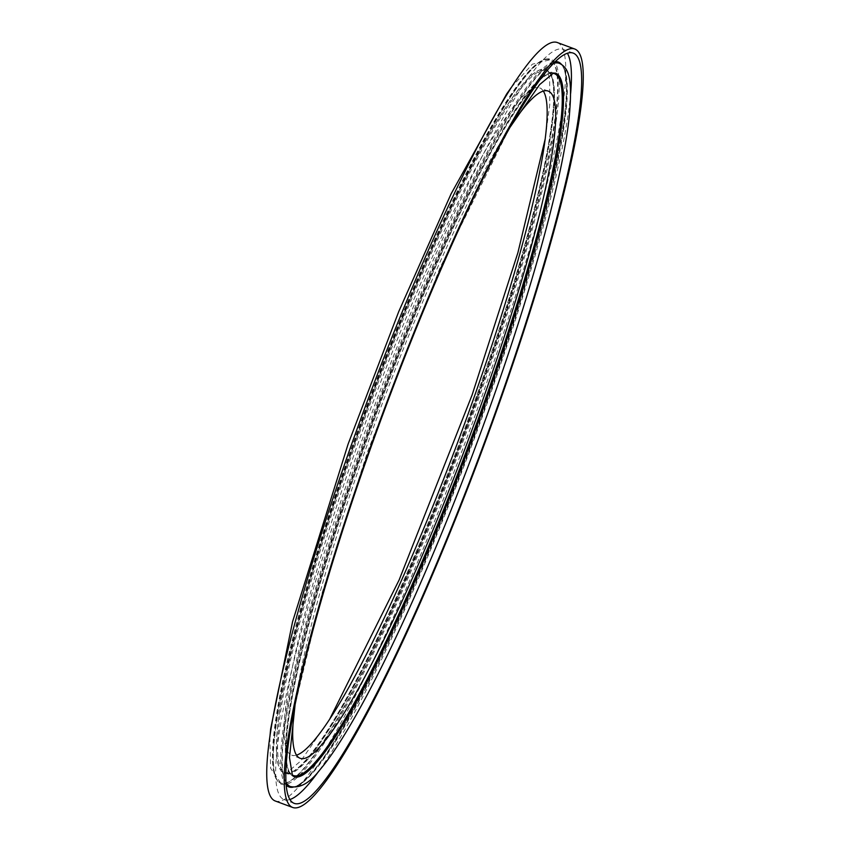 <?xml version="1.0" encoding="UTF-8"?>
<svg xmlns="http://www.w3.org/2000/svg" width="850" height="850" viewBox="0 0 850 850"><rect width="100%" height="100%" fill="white"/><g stroke="black" fill="none" stroke-linecap="round" stroke-linejoin="round"><path stroke-width="0.64" stroke-dasharray="4.25 3.19" d="M557.218 42.5A404.6 53.061 -69.6 0 1 482.205 395.569A404.6 53.061 -69.6 0 1 275.304 801.008M570.626 93.489A400.223 52.487 -69.6 0 1 488.814 398.565A400.223 52.487 -69.6 0 1 318.761 771.152M289.967 799.51A400.223 52.487 -69.6 0 1 284.144 799.627A400.223 52.487 -69.6 0 1 358.349 450.373A400.223 52.487 -69.6 0 1 563.008 49.321A400.223 52.487 -69.6 0 1 567.343 53.21M294.759 706.754A355.916 46.676 -69.6 0 1 366.18 447.727A355.916 46.676 -69.6 0 1 510.393 126.576M296.512 755.14A355.916 46.676 -69.6 0 1 291.656 755.14A355.916 46.676 -69.6 0 1 357.638 444.561A355.916 46.676 -69.6 0 1 539.644 87.911A355.916 46.676 -69.6 0 1 543.32 91.088M553.35 73.366A374.404 49.098 110.4 0 0 362.865 448.821A374.404 49.098 110.4 0 0 292.527 775.104M294.036 776.698A375.296 49.215 -69.6 0 1 293.951 776.666A375.296 49.215 -69.6 0 1 363.534 449.172A375.296 49.215 -69.6 0 1 555.443 73.111A375.296 49.215 -69.6 0 1 555.528 73.142L555.443 73.111C529.157 57.386 434.053 246.426 362.854 448.832C301.41 621.924 268.696 770.482 293.951 776.666L294.047 776.709A375.296 49.215 -69.6 0 1 363.63 449.214A375.296 49.215 -69.6 0 1 555.539 73.142M553.69 63.112A385.794 50.596 110.4 0 0 361.516 449.746A385.794 50.596 110.4 0 0 286.099 783.094M289.988 786.399A385.794 50.596 110.4 0 0 487.273 399.808A385.794 50.596 110.4 0 0 558.79 63.155C582.516 68.574 549.854 222.689 486.582 399.457C414.248 606.762 314.691 801.593 289.988 786.399M561.574 64.504A386.665 50.703 -69.6 0 1 486.604 399.447A386.665 50.703 -69.6 0 1 292.974 787.185M286.259 785.198A386.665 50.703 -69.6 0 1 360.559 449.491A386.665 50.703 -69.6 0 1 555.188 61.625M353.972 445.623A375.296 49.215 110.4 0 0 284.389 773.117A375.296 49.215 110.4 0 0 476.308 397.046A375.296 49.215 110.4 0 0 545.881 69.551A375.296 49.215 110.4 0 0 353.972 445.623M476.978 397.407A374.404 49.098 -69.6 0 1 291.826 772.161A374.404 49.098 -69.6 0 1 354.928 445.868A374.404 49.098 -69.6 0 1 540.079 71.113A374.404 49.098 -69.6 0 1 476.978 397.407M478.327 396.483A385.794 50.596 -69.6 0 1 281.042 783.073A385.794 50.596 -69.6 0 1 352.569 446.42A385.794 50.596 -69.6 0 1 549.854 59.829A385.794 50.596 -69.6 0 1 478.327 396.483M511.264 87.476L532.344 64.196L549.854 59.829C525.151 44.625 425.595 239.466 353.249 446.771A386.665 50.703 110.4 0 0 288.065 783.764A386.665 50.703 110.4 0 0 479.283 396.727A386.665 50.703 110.4 0 0 544.457 59.744A386.665 50.703 110.4 0 0 353.239 446.771C289.988 623.539 257.316 777.654 281.042 783.073L280.638 782.924A385.794 50.596 -69.6 0 1 352.166 446.261A385.794 50.596 -69.6 0 1 549.44 59.681A385.794 50.596 -69.6 0 1 477.923 396.334A385.794 50.596 -69.6 0 1 280.638 782.924L270.64 768.326L269.875 736.929M476.212 397.014A375.296 49.215 -69.6 0 1 284.293 773.086A375.296 49.215 -69.6 0 1 353.876 445.591A375.296 49.215 -69.6 0 1 545.785 69.519A375.296 49.215 -69.6 0 1 476.212 397.014M286.067 782.531A385.794 50.596 -69.6 0 1 361.919 449.894A385.794 50.596 -69.6 0 1 553.297 63.516M559.204 63.304A385.794 50.596 -69.6 0 1 487.677 399.957A385.794 50.596 -69.6 0 1 290.392 786.548M294.302 803.399L284.144 799.627M329.439 719.653L300.879 760.867L286.939 772.692L284.389 773.117C310.664 788.843 405.769 599.866 476.988 397.396C538.433 224.294 571.147 75.746 545.881 69.551L547.517 71.485L549.653 79.05L549.769 104.454L545.073 139.464M509.596 127.925L440.183 267.463L367.721 451.308L322.256 592.407L295.035 705.213M300.188 758.317L291.656 755.14M548.186 91.078L539.644 87.911M573.176 53.093L563.008 49.321"/><path stroke-width="1.27" d="M367.795 454.431A404.6 53.061 -69.6 0 1 574.696 48.992A404.6 53.061 -69.6 0 1 499.683 402.061A404.6 53.061 -69.6 0 1 292.783 807.5A404.6 53.061 -69.6 0 1 367.795 454.431M292.783 807.5L275.304 801.008A404.6 53.061 -69.6 0 1 350.317 447.939A404.6 53.061 -69.6 0 1 557.218 42.5L574.696 48.992M318.761 771.152A400.223 52.487 -69.6 0 1 289.967 799.51M498.971 402.348A400.223 52.487 -69.6 0 1 294.302 803.399A400.223 52.487 -69.6 0 1 368.507 454.144A400.223 52.487 -69.6 0 1 573.176 53.093A400.223 52.487 -69.6 0 1 498.971 402.348M510.393 126.576A355.916 46.676 -69.6 0 1 548.186 91.078A355.916 46.676 -69.6 0 1 482.194 401.668A355.916 46.676 -69.6 0 1 300.188 758.317A355.916 46.676 -69.6 0 1 294.759 706.754M543.32 91.088A355.916 46.676 -69.6 0 1 473.663 398.491A355.916 46.676 -69.6 0 1 296.512 755.14M567.343 53.21A400.223 52.487 -69.6 0 1 570.626 93.489M292.527 775.104A374.404 49.098 110.4 0 0 484.914 400.361A374.404 49.098 110.4 0 0 553.35 73.366M294.047 776.709A375.296 49.215 -69.6 0 0 485.966 400.637A375.296 49.215 -69.6 0 0 555.539 73.142A375.296 49.215 -69.6 0 1 485.871 400.605A375.296 49.215 -69.6 0 1 294.036 776.698L292.315 774.722L289.478 757.605L295.035 705.213M286.099 783.094A385.794 50.596 110.4 0 0 289.988 786.399L290.392 786.548A385.794 50.596 -69.6 0 1 286.067 782.531M292.974 787.185A386.665 50.703 -69.6 0 1 286.259 785.198M553.297 63.516A385.794 50.596 -69.6 0 1 559.204 63.304L558.79 63.155A385.794 50.596 110.4 0 0 553.69 63.112M555.188 61.625A386.665 50.703 -69.6 0 1 561.574 64.504M511.264 87.476L506.611 94.042L451.095 193.843L398.777 311.504L348.075 444.178L292.559 621.764L270.651 728.918L269.875 736.929M329.439 719.653L399.16 579.891L472.122 394.921L517.894 252.705L545.073 139.464M555.539 73.142L552.936 73.514L539.601 84.628L509.596 127.925M290.392 786.548C300.039 788.513 309.889 782.935 319.94 769.792C328.1 760.166 337.291 746.831 347.522 729.799C365.341 700.071 384.965 661.746 406.406 614.826C436.178 549.376 464.631 478.444 491.767 402.05C533.067 285.728 563.019 175.801 569.202 117.151C572.454 81.419 569.893 68 559.204 63.304"/></g></svg>
